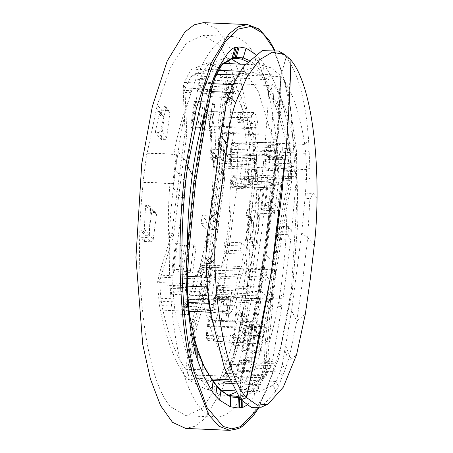 <?xml version="1.0" encoding="UTF-8"?>
<svg xmlns="http://www.w3.org/2000/svg" width="453" height="453" viewBox="0 0 453 453"><rect width="100%" height="100%" fill="white"/><g stroke="black" fill="none" stroke-linecap="round" stroke-linejoin="round"><path stroke-width="0.34" stroke-dasharray="2.27 1.7" d="M230.367 335.135L229.597 340.973L233.216 345.197A190.436 54.405 92.5 0 0 234.569 340.05L236.404 340.129L238.199 338.895A190.436 54.405 92.5 0 0 242.706 318.912L236.743 311.941L233.861 333.821A1.535 1.404 -40.6 0 1 232.202 335.22L230.367 335.135L234.569 340.05M203.465 22.65L216.63 28.743L228.601 45.504L238.725 72.038L246.455 106.897L253.204 193.68L247.406 287.281L236.783 344.705L221.908 390.135L204.286 419.014L194.994 426.256L185.69 428.419M229.711 63.669L240.985 102.112L247.791 152.435L249.478 209.79L246.138 268.969L242.298 298.142L242.038 297.836L231.777 346.386L218.227 384.24L202.587 408.079L186.24 415.792L170.713 406.783C145.419 379.62 132.684 275.515 143.273 182.412L169.977 183.578C168.137 203.89 167.921 225.447 169.32 248.244A190.436 54.405 92.5 0 0 200.43 408.079A190.436 54.405 92.5 0 0 215.956 417.088A190.436 54.405 92.5 0 0 259.716 353.889L269.75 307.14L270.985 298.425L268.742 299.008L259.716 353.889M143.273 182.412L143.012 182.106L146.857 152.933L147.117 153.233L157.378 104.688L170.923 66.829L186.562 42.99L202.91 35.277L218.437 44.292L228.255 60.368M242.038 297.836L268.742 299.008M271.896 299.348L270.985 298.425L272.865 283.833L274.829 269.252L275.735 270.175A191.126 54.603 -87.5 0 1 275.248 274.58L271.896 299.348A191.126 54.603 -87.5 0 0 272.547 295.13M242.298 298.142L271.987 299.444M270.396 301.636L260.679 290.282L262.865 272.151L272.836 283.799L269.75 307.14M183.131 199.643L185.317 181.511L175.345 169.858L173.414 188.289L183.131 199.643L173.352 273.901A20.691 5.912 92.5 0 0 172.876 287.049A181.625 51.885 92.5 0 0 174.173 303.884A43.681 12.48 92.5 0 0 175.656 314.02L184.813 348.187L196.109 373.844L209.048 389.965L223.057 395.848L228.771 395.265M235.571 392.434L240.062 389.297A43.681 12.48 92.5 0 0 243.459 384.869A181.625 51.885 92.5 0 0 248.25 375.146A20.691 5.912 92.5 0 0 250.905 364.54L263.946 365.112L265.826 365.565L266.149 360.769L264.275 360.345L263.94 365.237L265.826 365.565M260.679 290.282L250.905 364.54M173.414 188.289C170.866 206.851 169.501 226.834 169.32 248.244M169.977 183.578L173.431 184.411L177.27 155.237L176.619 154.326A191.126 54.603 92.5 0 0 175.968 158.544L176.619 154.326M147.095 237.531L149.354 235.169A190.436 54.405 -87.5 0 1 150.623 208.04L150.079 206.341L148.584 205.605L145.651 205.481A190.436 54.405 92.5 0 0 144.394 229.258L142.871 230.815L141.036 230.73A190.436 54.405 92.5 0 0 140.855 237.253L147.095 237.531L150.707 241.755A2.299 2.106 -40.6 0 0 153.199 239.66L149.354 235.169M150.707 241.755L144.473 241.477L140.855 237.253M144.473 241.477L145.237 235.645L141.036 230.73M145.237 235.645L147.072 235.724A1.535 1.404 -40.6 0 0 148.731 234.331L151.613 212.451L145.651 205.481M153.199 239.66L156.461 214.864A2.299 2.106 -40.6 0 0 154.547 212.576L151.613 212.451M247.474 24.575L260.651 30.679L272.627 47.457L282.746 73.981L290.469 108.811L297.219 195.52L291.426 289.161L280.792 346.624L265.928 392.049L248.306 420.933L239.008 428.181L229.699 430.35M246.138 268.969L275.826 270.265L275.248 274.58M245.877 268.663L272.581 269.835L274.824 269.297M272.865 283.833L275.922 260.271L279.258 205.43A190.436 54.405 92.5 0 0 248.153 45.594A190.436 54.405 92.5 0 0 232.627 36.585A190.436 54.405 92.5 0 0 188.867 99.785C184.116 115.849 180.554 133.267 178.188 152.038L175.317 169.824M272.581 269.835C275.164 249.552 277.389 228.086 279.258 205.43M275.701 166.625A181.625 51.885 92.5 0 0 274.41 149.784A43.681 12.48 92.5 0 0 272.927 139.654L285.837 140.22L287.61 150.362L289.048 167.208L275.701 166.625A20.691 5.912 92.5 0 1 275.231 179.773L262.865 272.151M241.489 395.56L242.916 396.953L241.523 397.281L240.107 395.888L241.489 395.56L252.933 389.891L255.973 386.551L261.789 375.282L263.94 365.237M240.101 395.894L238.029 396.222M195.872 343.929L194.694 342.813L195.73 346.392L201.636 363.125L211.778 379.976L215.622 385.039L219.66 389.189L229.326 395.486L234.524 396.347M194.688 342.813L188.578 314.676L187.548 306.573L186.183 286.919L186.387 274.597L187.865 250.549L194.58 181.913L195.651 181.511M220.084 64.887L208.522 64.383A43.681 12.48 92.5 0 0 205.118 68.811A181.625 51.885 92.5 0 0 200.328 78.533A20.691 5.912 92.5 0 0 197.678 89.133L185.317 181.511M147.117 153.233L173.822 154.405C177.202 135.062 182.214 116.851 188.867 99.785M173.822 154.405L177.27 155.237M274.059 49.349L288.153 92.118L296.449 151.166L297.961 219.439L292.485 288.804L278.448 358.884L258.306 408.068M208.522 64.383L225.52 57.825L231.528 59.037M240.028 64.122L258.561 91.993L272.927 139.654M187.899 163.391L178.188 152.038M275.169 265.384L265.452 254.031M250.498 213.912L246.885 209.688L246.115 215.526L250.316 220.435A190.436 54.405 92.5 0 0 250.498 213.912L256.732 214.184L258.255 214.96L258.873 216.738L255.033 212.247L251.766 237.044A2.299 2.106 -40.6 0 1 249.28 239.139L246.341 239.008L252.31 245.979A190.436 54.405 92.5 0 0 253.567 222.202L249.224 217.129L246.341 239.008M164.377 106.245L165.77 106.863L166.064 108.261A190.436 54.405 -87.5 0 0 160.804 130.73L158.188 132.672L155.249 132.542L161.217 139.513L164.15 139.643A2.299 2.106 -40.6 0 0 166.642 137.553L169.903 112.752A2.299 2.106 -40.6 0 0 167.989 110.47L164.377 106.245L158.142 105.974A190.436 54.405 92.5 0 0 156.783 111.121L159.552 111.614L159.756 112.559A190.436 54.405 92.5 0 0 155.249 132.542M158.142 105.974L161.755 110.198L160.985 116.03L162.82 116.11A1.535 1.404 -40.6 0 1 164.094 117.633L161.217 139.513M160.985 116.03L156.783 111.121M161.755 110.198L167.989 110.47M264.275 360.345L265.418 341.188L272.134 272.553L274.003 273.085L285.316 204.75L290.152 180.821L291.013 167.514L289.49 149.762L287.632 139.331L280.192 113.811L276.925 104.49L271.03 90.441L262.74 73.397L258.799 68.301L254.807 64.128L249.054 60.323M290.973 166.738L289.048 167.208L288.272 180.345L290.13 180.957M242.848 401.624L242.916 396.953L254.422 391.324L257.564 387.955L263.482 376.624L265.815 365.701L267.174 367.553M241.455 400.135L241.523 397.281L239.054 397.655M236.823 58.324L230.86 59.156L221.46 64.915L218.918 68.278L213.482 79.564L210.719 89.705L205.911 113.482L194.58 181.913M286.908 206.613L275.594 274.948L268.889 343.487C274.456 324.92 278.822 303.703 281.987 279.824C285.118 255.888 286.76 231.483 286.908 206.613L285.316 204.75L283.465 204.122L288.272 180.345L275.231 179.773M286.908 206.608L290.764 187.587M255.741 54.36L260.028 58.822L263.833 63.714L273.289 80.005L279.291 93.884L282.746 103.431L286.992 123.125L290.124 148.805L291.551 167.842L291.534 182.248L290.764 187.582M246.959 405.112L250.401 401.279L257.797 390.09L263.912 377.768L267.14 367.553L267.717 362.632L268.889 343.487L267.293 341.624L266.149 360.769L267.746 362.632M287.632 139.331L285.837 140.22L278.453 114.779L280.192 113.811L282.791 103.431M247.7 61.801L253.17 65.543L257.14 69.7L261.058 74.762L269.342 91.534L275.209 105.509L278.453 114.779M277.491 111.897L279.224 110.911L281.743 100.419M232.083 58.816L232.474 58.777M143.012 182.106L172.701 183.403L175.968 158.544M172.701 183.403L173.431 184.411M146.857 152.933L176.54 154.23M246.115 215.526L247.95 215.605A1.535 1.404 -40.6 0 1 249.224 217.129M250.316 220.435L252.151 220.515L253.165 221.024L253.567 222.202M236.743 311.941L239.677 312.072A2.299 2.106 139.4 0 1 241.591 314.354L247.429 321.177L247.066 319.693L245.639 319.042L242.706 318.912M233.216 345.197L239.45 345.469L242.168 343.646L238.323 339.155A2.299 2.106 139.4 0 1 235.837 341.245L229.597 340.973M247.429 321.177A190.436 54.405 -87.5 0 1 242.168 343.646M241.591 314.354L238.323 339.155M258.873 216.738A190.436 54.405 92.5 0 1 257.604 243.867L255.243 246.109L252.31 245.979M246.885 209.688L253.119 209.96A2.299 2.106 139.4 0 1 255.033 212.247M223.776 63.409L208.669 62.746L192.044 69.15A38.318 10.946 92.5 0 0 189.065 73.035A176.257 50.357 92.5 0 0 184.416 82.469A15.328 4.377 92.5 0 0 183.454 85.215L183.193 90.357L211.438 91.597M208.663 62.746L226.851 72.808L280.243 75.147C276.523 177.27 263.04 278.957 239.801 380.214C228.827 366.653 219.059 344.003 210.498 312.253L210.118 310.724M183.137 87.514L184.949 89.632L185.47 87.565L189.773 78.856L192.231 75.651L208.742 69.411L224.269 77.293L217.944 125.521L219.648 127.519L226.851 72.808M219.648 127.519L221.506 173.38L219.767 171.347L217.831 128.063L219.541 130.062M217.944 125.521L217.831 128.063M192.735 318.657L194.45 320.656L208.289 275.481L206.551 273.448L192.735 318.657L185.815 369.359L230.634 370.26C220.741 356.788 211.947 335.701 204.252 307.004L202.519 295.922L171.54 294.224L173.369 292.315L185.487 291.03L185.181 284.824L207.191 285.288L207.57 292.259L185.487 291.03M224.269 77.293L269.139 79.847L267.712 108.907L264.116 157.327L256.545 225.396L246.058 293.34L236.868 341.403L230.634 370.26M206.551 273.448L219.767 171.347M207.219 285.373L207.853 277.27L217.18 223.788L227.485 146.149L232.372 92.514L234.15 84.649L239.133 75.226L242.451 71.359L261.126 65.045L271.087 67.814L280.849 75.821C277.123 177.961 263.64 279.665 240.396 380.933L239.801 380.214L229.127 379.75M194.45 320.656L186.687 377.887L211.749 378.985M158.046 278.108L159.858 280.226L173.023 237.434L173.578 234.909L171.806 232.842A15.328 14.049 -40.6 0 1 171.251 235.362L158.867 275.124L157.695 280.877A15.328 4.377 92.5 0 0 157.774 284.829A176.257 50.357 92.5 0 0 159.031 301.171A38.318 10.946 92.5 0 0 160.328 310.056C167.038 341.726 175.826 364.337 186.687 377.887M185.815 369.359C176.019 355.888 168.063 334.654 161.948 305.662L160.877 298.329L159.683 282.61L201.455 284.178L201.738 279.184L211.325 224.099L201.036 223.595L205.753 229.11L206.811 221.087L202.089 215.571L212.559 216.087L220.305 157.74L209.773 157.225L210.826 149.201L221.2 149.711L226.257 94.428L227.168 90.39L228.646 87.389L232.038 98.046L233.929 93.624L211.613 92.576L209.977 96.512L232.038 98.046M159.858 280.226L159.683 282.61M202.089 215.571L201.036 223.595M173.578 234.909L186.681 135.356L186.795 132.808L185.022 130.741L183.193 90.357M184.949 89.632L186.795 132.808M211.353 130.724L208.901 130.56L201.851 128.816L199.784 128.828L203.182 103.029L200.889 103.454L194.926 102.344L191.568 127.871L190.764 126.931L194.127 101.41L212.599 101.999L209.15 128.154L211.353 130.724L214.796 104.564L212.599 101.999M190.764 126.931L209.15 128.154M190.43 270.384L172.044 269.161L175.402 243.629L193.873 244.212L190.43 270.384L192.627 272.949L190.175 272.785L183.125 271.041L186.534 245.169L193.607 246.709L190.175 272.785M171.806 232.842L184.915 133.284A15.328 14.049 -40.6 0 0 185.022 130.741M280.849 75.821L286.2 57.299L290.934 60M240.786 399.852L240.396 380.933M286.2 57.299L278.555 51.025M171.54 294.224L171.098 288.538L201.874 289.19L201.455 284.178M233.929 93.624L230.702 83.522L231.93 81.37L234.597 78.256L253.063 72.163L269.139 79.847M202.519 295.922L207.57 292.259M207.191 285.288L201.874 289.19M212.559 216.087L219.026 221.625L217.791 229.637L211.325 224.099M221.2 149.711L227.666 155.249L226.772 163.278L220.305 157.74M236.381 179.065L235.328 187.089L252.446 187.752L249.263 184.445L250.158 176.415L233.488 175.685L236.381 179.065L253.346 179.722L250.158 176.415M252.446 187.752L244.699 246.092L241.517 242.791L240.283 250.809L223.697 250.079L226.591 253.465L243.471 254.11L240.283 250.809M243.471 254.11L241.483 266.517L239.563 270.996L237.763 276.919L234.246 296.67L233.085 300.356L230.481 305.294L229.348 299.054L228.42 297.542L227.213 298.929L226.54 304.286L227.683 310.56L229.467 313.589L231.228 312.049L234.512 305.826L236.313 300.135L240.045 279.241L241.976 274.773L243.737 268.85L256.896 169.733L256.438 155.787L212.287 153.618L212.638 156.449L256.449 158.103M212.287 153.618L211.313 132.497L258.255 134.801L256.438 155.787M258.255 134.801L258.142 127.791L256.993 117.882L254.626 112.491L210.673 111.574L207.576 112.027L208.929 117.655L208.08 116.664L209.966 126.478L211.528 153.527L213.323 163.816L214.122 164.75L214.088 167.633L256.896 169.733M253.923 112.837L240.022 112.548L237.916 114.739L251.63 115.181L254.626 112.491M251.63 115.181L250.962 119.983L236.998 119.535L237.916 114.739M237.921 122.701L252.649 123.488C251.942 123.958 251.421 123.114 251.081 120.951L250.962 119.983M236.998 119.535L237.021 120.011C237.196 122.163 237.621 123.001 238.295 122.531L252.649 123.488L254.914 121.161L255.826 128.992L255.9 133.527L214.971 131.953L212.463 117.129L208.08 116.664L207.576 112.027M233.578 133.29A7.661 2.146 -172.5 0 1 229.014 134.258L228.997 134.258A3.703 1.036 -172.5 0 1 226.687 134.02L220.379 132.78L233.578 133.29L231.058 152.457L254.161 153.346L255.9 133.527M254.161 153.346L254.654 167.287L253.346 179.722M208.289 275.481L221.506 173.38M230.702 83.522L199.479 82.004L200.385 87.118L211.613 92.576M228.646 87.389L197.853 85.283L199.479 82.004M208.901 130.56L212.332 104.484L205.277 102.944L203.182 103.029M199.784 128.828L197.502 129.162L200.889 103.454M191.568 127.871L197.502 129.162M214.796 104.564L212.332 104.484M194.926 102.344L194.127 101.41M197.853 85.283L198.839 90.827L200.385 87.118M198.839 90.827L209.977 96.512M181.064 271.053L184.462 245.254L182.163 245.679L178.782 271.381L183.125 271.041M184.462 245.254L186.534 245.169M193.873 244.212L196.07 246.783L192.627 272.949M196.07 246.783L193.607 246.709M175.402 243.629L176.206 244.569L182.163 245.679M176.206 244.569L172.842 270.096L172.044 269.161M172.842 270.096L178.782 271.381M171.098 288.538L173.086 286.466L173.369 292.315M173.086 286.466L185.181 284.824M214.144 309.965L216.194 305.033L215.09 298.793L214.28 297.287L213.454 298.368L213.035 303.736L214.144 309.965L185.77 308.731L181.5 310.073L182.621 310.005L187.219 303.074L189.547 297.836L196.036 277.077L200.345 269.371L201.138 265.979C210.322 233.697 214.609 201.166 213.986 168.403L213.165 167.446C212.972 199.252 208.691 231.777 200.317 265.022L200.209 265.854A7.565 2.163 92.5 0 1 200.186 266.013L199.547 268.436L195.492 275.311L189.394 294.965L186.97 301.12L182.989 307.259L187.695 305.277L191.676 299.139L186.97 301.12M201.138 265.979L200.317 265.022M210.639 133.607L214.971 131.953L215.86 151.874L217.661 163.776L217.582 165.77A4.337 1.24 -87.5 0 1 217.57 165.86L204.507 265.096L200.209 265.854M254.654 167.287L217.57 165.86L213.272 166.613L213.165 167.446M213.272 166.613A7.565 2.163 92.5 0 0 213.295 166.455L213.323 163.816L217.661 163.776M213.986 168.403L214.088 167.633M212.638 156.449L214.122 164.75M197.298 271.987L202.049 269.903L204.088 266.874L204.496 265.186A4.337 1.24 92.5 0 0 204.507 265.096L241.483 266.517M226.591 253.465L227.644 245.441L244.699 246.092M233.085 300.356L191.676 299.139L193.493 295.101L199.592 275.452L201.585 275.526C202.242 272.882 203.884 271.053 206.506 270.033L208.924 268.94L205.368 295.934A3.703 1.036 -172.5 0 0 207.684 296.171L207.701 296.171A7.661 2.146 -172.5 0 0 212.264 295.203L214.784 276.036L237.763 276.919M214.784 276.036L214.462 270.265L211.341 268.521L208.924 268.94M201.585 275.526L199.06 294.699L212.264 295.203M185.77 308.731L187.695 305.277M216.194 305.033L230.481 305.294M186.568 306.811L181.885 309.15L181.5 310.073L181.976 310.288M208.929 117.655L211.313 132.497M240.022 112.548L210.673 111.568M237.938 122.701L240.532 120.198L254.914 121.161M240.152 112.423L240.532 120.198M211.715 111.642L212.463 117.129M220.379 132.78L217.853 151.948L221.115 159.048L223.131 161.008L225.356 161.914L229.048 159.445L231.058 152.457M228.997 134.258L225.356 161.914L229.014 134.258M204.088 266.874L199.547 268.436L200.345 269.371M234.246 296.67L189.394 294.965M206.506 270.033L202.049 269.903L199.592 275.452L195.492 275.311M240.928 268.38L203.816 267.304L199.065 269.388M182.621 310.005L181.885 309.15L182.989 307.259L183.833 308.25M205.368 295.934L199.06 294.699M211.862 114.666L207.644 113.488L208.38 114.343M255.826 128.992L209.966 126.478M217.853 151.948L215.86 151.874L211.528 153.527M221.115 159.048L212.276 158.233M254.654 164.977L217.531 163.12L213.131 162.531M241.517 242.791L224.75 242.061L223.697 250.079M227.644 245.441L224.75 242.061M249.263 184.445L232.434 183.708L233.488 175.685M235.328 187.089L232.434 183.708M217.791 229.637L205.753 229.11M219.026 221.625L206.811 221.087M210.826 149.201L215.549 154.716L214.49 162.74L209.773 157.225M226.772 163.278L214.49 162.74M227.666 155.249L215.549 154.716M221.262 390.203L206.228 389.546L222.848 383.142A38.318 10.946 92.5 0 0 225.826 379.257A176.257 50.357 92.5 0 0 230.475 369.818A15.328 4.377 92.5 0 0 231.438 367.077L233.182 361.998L282.366 364.15L280.214 371.998L275.9 381.449L273.255 385.35L258.686 391.839L241.432 381.822C264.484 280.543 277.78 178.85 281.319 76.727C292.072 90.277 299.875 112.848 304.733 144.433L305.701 153.307L306.647 169.626L306.5 179.377L305.039 198.057L301.709 233.057L291.573 310.707L282.366 364.15L285.101 369.795L278.482 386.137L275.871 391.29L261.228 407.219M206.228 389.546L188.04 379.484L212.848 380.571M232.202 364.795L230.39 362.677L225.124 373.431L222.661 376.641L206.823 382.91L190.622 374.993L196.953 326.772L195.243 324.773L188.04 379.484M195.243 324.773L209.082 279.597L210.821 281.63L197.508 324.252L195.798 322.253M196.953 326.772L197.508 324.252M222.604 133.652L220.888 131.653L222.746 177.519L224.484 179.547L222.712 131.11L229.076 82.933L274.105 85.968C283.555 99.417 290.481 120.424 294.875 148.975L295.934 160.028L265.362 159.031L263.533 160.94L271.959 163.125L272.264 169.331L294.082 170.787L293.782 163.822L271.959 163.125M190.622 374.993L236.138 376.403L242.332 347.547L251.455 299.371L261.794 231.421L269.212 163.346L272.712 115.034L274.105 85.968M224.484 179.547L210.821 281.63M229.824 381.313L241.432 381.822L240.832 381.143C263.889 279.852 277.185 178.142 280.724 76.008L281.319 76.727L228.204 74.4L220.888 131.653M257.293 174.201L255.481 172.083L257.457 218.086L259.229 220.158A15.328 14.049 139.4 0 0 259.337 217.616L257.196 171.415A15.328 4.377 92.5 0 0 257.117 167.457A176.257 50.357 92.5 0 0 255.86 151.121A38.318 10.946 92.5 0 0 254.563 142.236C247.853 110.566 239.065 87.956 228.204 74.4M229.076 82.933C238.873 96.404 246.828 117.633 252.944 146.625L254.014 153.963L255.232 169.682L296.573 171.755L296.5 176.755L291.551 232.044L281.358 231.653L276.641 226.138L275.583 234.161L280.305 239.677L290.673 240.073L283.057 298.425L272.621 298.023L271.568 306.047L281.84 306.443L272.366 361.528L269.977 368.566L269.626 358.046L267.831 362.474L245.832 361.579L247.468 357.644L269.626 358.046M255.481 172.083L255.232 169.682M280.305 239.677L281.358 231.653M257.457 218.086L243.793 320.169L245.566 322.236L233.182 361.998M230.39 362.677L243.793 320.169M262.236 324.138L259.801 324.088L255.113 325.316L252.774 325.112L249.376 350.911L246.245 350.248L241.976 350.911L245.339 325.384L246.143 326.324L242.774 351.845L260.99 352.864L264.439 326.709L262.236 324.138L258.793 350.299L260.99 352.864M246.143 326.324L264.439 326.709M283.159 184.479L264.858 184.094L261.506 209.626L279.716 210.645L283.159 184.479L280.962 181.913L278.527 181.863L273.816 183.091L270.413 208.963L275.09 207.938L278.527 181.863M259.229 220.158L246.121 319.716A15.328 14.049 139.4 0 1 245.566 322.236M286.16 148.352L290.928 60.175M280.724 76.008L286.058 57.344L290.798 60.017M241.273 399.925L240.832 381.143M286.058 57.344C298.233 72.514 305.747 100.277 308.612 140.64L309.903 168.137L310.237 193.295M289.62 355.877L285.101 369.795M284.875 350.594L288.482 359.733L291.528 358.969L296.579 354.733M291.528 358.969L289.62 355.871L296.8 321.041L302.785 279.422L307.683 237.655L310.231 193.295L313.306 193.505L310.175 198.776L305.039 198.057M317.055 197.859L313.306 193.505M265.362 159.031L265.803 164.716L296.336 166.749L296.573 171.755M267.831 362.474L268.187 372.445L264.988 377.745L251.143 384.042L236.138 376.403M295.934 160.028L293.782 163.822M294.082 170.787L296.336 166.749M290.673 240.073L287.802 234.694L288.68 226.664L291.551 232.044M281.84 306.443L278.969 301.064L280.186 293.046L283.057 298.425M246.013 276.177L247.066 268.153L264.348 269.003L266.789 272.276L265.571 280.288L248.901 279.558L246.013 276.177L263.136 277.021L265.571 280.288M264.348 269.003L271.964 210.656L274.405 213.924L275.282 205.894L258.697 205.164L255.803 201.783L272.848 202.621L275.282 205.894M272.848 202.621L274.127 190.181L276.596 179.728L278.906 156.189L280.424 151.2L281.511 157.44L282.179 158.941L282.899 157.531L283.063 152.157L281.981 145.883L280.583 142.865L279.501 144.439L277.564 150.724L276.596 156.449L274.807 177.429L272.298 187.87L259.359 286.998L258.686 300.894L214.96 299.212L215.509 296.421L258.873 298.589M214.96 299.212L208.505 320.011L254.999 321.8L258.686 300.894M254.999 321.8L254.314 328.776L254.139 338.623L255.475 343.969L211.749 341.047L207.321 340.26L206.511 337.944L206.409 334.654L207.259 335.645L208.204 325.956L209.886 318.935L216.019 299.32L217.264 289.161L216.466 288.227L216.947 285.367L259.359 286.998M256.149 343.623L242.372 342.7L244.478 340.503L258.363 341.273L255.475 343.969M258.363 341.273L259.524 336.5L245.396 335.713L244.478 340.503M244.422 332.547L258.578 333.023C259.224 332.547 259.546 333.385 259.552 335.531L259.524 336.5M245.396 335.713L245.367 335.237C245.198 333.085 244.773 332.247 244.099 332.717L258.578 333.023L256.375 335.35L256.976 323.057L215.662 321.03L214.614 325.967L213.669 335.65L207.259 335.645L207.321 340.26M234.609 321.336A7.661 2.146 7.5 0 0 227.961 319.875L227.944 319.875A3.703 1.036 7.5 0 0 225.877 319.92L221.279 320.684L234.609 321.336L237.134 302.168L260.458 303.312L256.976 323.057M260.458 303.312L261.171 289.427L263.136 277.021M222.746 177.519L209.082 279.597M268.187 372.445L237.429 371.245L236.517 366.137L245.832 361.579M269.977 368.566L239.048 367.972L237.429 371.245M259.801 324.088L256.37 350.163L251.704 351.188L249.376 350.911M252.774 325.112L249.626 324.541L246.245 350.248M245.339 325.384L249.626 324.541M258.793 350.299L256.37 350.163M241.976 350.911L242.774 351.845M239.048 367.972L238.063 362.428L236.517 366.137M238.063 362.428L247.468 357.644M271.5 182.887L268.102 208.686L264.965 208.023L268.352 182.321L273.816 183.091M268.102 208.686L270.413 208.963M279.716 210.645L277.519 208.074L280.962 181.913M277.519 208.074L275.09 207.938M261.506 209.626L260.702 208.686L264.965 208.023M260.702 208.686L264.059 183.159L264.858 184.094M264.059 183.159L268.352 182.321M265.803 164.716L263.822 166.789L263.533 160.94M263.822 166.789L272.264 169.331M268.25 145.283L266.2 150.215L267.304 156.455L268.097 157.961L268.935 156.88L269.359 151.512L268.25 145.283L239.394 144.009L233.391 142.219L232.27 142.282L231.613 143.561L230.515 149.343L230.271 154.671L231.211 175.753L229.898 187.015C230.475 219.728 226.194 252.259 217.049 284.597L217.87 285.554C227.836 254.173 232.117 221.647 230.719 187.972L230.826 187.146A7.565 2.163 92.5 0 1 230.849 186.987L232.049 177.531L231.2 151.313L232.349 145.051L238.437 147.508L237.287 153.771L231.2 151.313M229.898 187.015L230.719 187.972M209.886 318.935L215.662 321.03L221.794 301.415L223.125 294.558L223.72 287.678A4.337 1.24 -87.5 0 1 223.731 287.587L236.8 188.352L230.826 187.146M261.171 289.427L223.731 287.587L217.763 286.381L217.87 285.554M217.763 286.381A7.565 2.163 92.5 0 0 217.74 286.545L217.264 289.161L223.578 289.665M217.049 284.597L216.947 285.367M215.509 296.421L216.466 288.227M231.67 180.917L237.746 183.476L236.811 188.261A4.337 1.24 92.5 0 0 236.8 188.352L274.127 190.181M255.803 201.783L254.75 209.807L271.964 210.656M278.906 156.189L237.287 153.771L238.063 177.836L240.073 177.938L242.225 183.737L243.64 185L247.196 158.006A3.703 1.036 7.5 0 1 249.263 157.961L249.28 157.961A7.661 2.146 7.5 0 1 255.922 159.422L253.403 178.59L276.596 179.728M253.403 178.59L250.22 184.207L245.639 185.611L243.64 185M240.073 177.938L242.598 158.765L255.922 159.422M239.394 144.009L238.437 147.508M266.2 150.215L280.424 151.2M238.595 145.928L233.006 143.142L233.391 142.219L232.887 141.999M206.409 334.654L207.197 326.443L208.505 320.011M242.372 342.7L211.749 341.047M244.439 332.547L241.862 335.05L256.375 335.35M242.242 342.825L241.862 335.05M213.448 341.098L213.669 335.65M221.279 320.684L223.805 301.511L227.616 294.722L229.433 292.932L231.585 292.219L235.628 295.028L237.134 302.168M227.944 319.875L231.585 292.219L227.961 319.875M237.151 186.574L231.041 184.541L230.243 183.607M278.284 159.898L231.132 157.57M242.225 183.737L237.746 183.476L238.063 177.836L232.049 177.531M274.501 188.312L237.208 186.132L231.126 183.573M232.27 142.282L233.006 143.142L232.349 145.051L231.506 144.06M247.196 158.006L242.598 158.765M213.301 338.074L207.248 338.804L206.511 337.944M256.528 327.564L208.204 325.956M223.805 301.511L221.794 301.415L216.019 299.32M227.616 294.722L216.693 294.671M260.996 291.726L223.488 290.316L217.061 290.43M274.405 213.924L257.644 213.187L258.697 205.164M254.75 209.807L257.644 213.187M266.789 272.276L249.96 271.54L248.901 279.558M247.066 268.153L249.96 271.54M288.68 226.664L276.641 226.138M287.802 234.694L275.583 234.161M271.568 306.047L266.845 300.532L267.904 292.508L272.621 298.023M280.186 293.046L267.904 292.508M278.969 301.064L266.845 300.532M147.072 235.724L142.871 230.815M148.731 234.331L144.394 229.258M154.547 212.576L148.584 205.605M156.461 214.864L150.623 208.04M272.134 272.553L283.465 204.122M263.278 377.111L261.596 375.73L248.25 375.146M243.459 384.869L256.658 385.452L258.284 386.822L258.561 388.844M240.062 389.297L252.972 389.863L254.456 391.296M175.656 314.02L188.567 314.586L189.694 315.599M174.173 303.884L187.372 304.467L188.425 305.192L187.366 304.439M187.231 288.233L186.223 287.638L172.876 287.049M173.352 273.901L186.398 274.473L187.468 273.991M197.678 89.133L210.719 89.705L211.778 89.377M291.426 289.161L292.547 288.895L298.017 219.869L296.579 151.789L288.397 92.684L274.388 49.428M291.421 289.212L292.542 288.946L278.652 358.566L258.652 408.006M169.903 112.752L166.064 108.261M166.642 137.553L160.804 130.73M164.15 139.643L158.188 132.672M164.094 117.633L159.756 112.559M162.82 116.11L158.618 111.2M265.418 341.188L267.293 341.624L274.003 273.085L275.594 274.948M287.349 185.09L289.195 185.724L290.792 187.587M261.789 375.282L263.482 376.624L263.952 377.774M260.43 378.283L262.094 379.699L262.474 381.069M256.658 385.452L258.278 386.839M255.973 386.551L257.564 387.955L257.831 390.09M252.933 389.891L254.422 391.324L254.694 395.044M238.335 396.188L239.745 397.575L239.716 398.521M229.326 395.486L229.654 395.543M219.66 389.189L220.52 389.535M215.622 385.039L216.574 385.475M211.778 379.976L212.825 380.537M201.636 363.125L202.853 364.342M196.585 349.184L197.78 350.328M195.73 346.392L196.919 347.525M193.895 339.937L195.067 341.03M188.578 314.676L189.711 315.696M187.548 306.573L188.612 307.366M186.494 291.879L187.508 292.519M186.183 286.919L187.191 287.457M186.387 274.597L187.463 274.127M186.721 269.705L187.802 269.195M187.865 250.549L188.946 250.05M205.911 113.482L206.964 113.176M209.796 94.451L210.849 94.15M200.328 78.533L213.68 79.116L214.869 78.505M218.318 69.388L219.518 68.76L218.312 69.4L205.118 68.811M221.46 64.915L222.434 64.575L220.135 64.887M289.49 149.762L287.61 150.362L274.41 149.784M288.295 180.22L290.152 180.821L291.573 182.248M289.088 167.927L291.013 167.514L291.59 167.848M210.747 89.581L211.8 89.241M213.482 79.564L214.677 78.941M291.256 162.434L288.776 162.967M290.163 148.805L289.49 149.79L287.61 150.39M289.909 146.421L289.212 147.593L287.344 148.256M288.737 136.478L287.604 139.241L285.815 140.13M280.407 96.727L277.961 107.304L276.234 108.307M279.331 93.884L276.925 104.49L275.209 105.509M273.323 80.011L271.03 90.441L269.342 91.534M263.856 63.714L262.74 73.397L261.058 74.762M260.05 58.822L258.799 68.301L257.14 69.7M256.188 54.756L254.807 64.128L253.17 65.543M214.841 76.563L216.036 75.94M218.918 68.278L220.101 67.684M230.86 59.156L231.336 59.094M173.261 179.094A191.126 54.603 92.5 0 0 172.774 183.499M252.151 220.515L247.95 215.605M236.404 340.129L232.202 335.22M238.199 338.895L233.861 333.821M239.677 312.072L245.639 319.042M239.45 345.469L235.837 341.245M255.243 246.109L249.28 239.139M257.604 243.867L251.766 237.044M256.732 214.184L253.119 209.96M183.454 85.215L185.47 87.565M192.044 69.15L218.725 70.317M240.549 71.274L242.451 71.359L244.546 65.623M207.734 278L205.996 275.973M192.18 321.177L193.89 323.176M157.695 280.877L159.711 283.227M161.948 305.662L204.252 307.004M160.611 277.168L201.738 279.184M171.251 235.362L173.023 237.434M184.937 92.395L226.257 94.428M184.915 133.284L186.681 135.356M210.498 312.253L211.053 315.039M233.176 84.603L234.15 84.649L235.13 80.645M238.131 75.181L239.133 75.226L240.905 70.73M217.18 223.788L209.422 219.11M227.485 146.149L220.492 135.736M211.302 258.68L205.877 257.95M210.419 263.572L205.917 263.431M206.579 277.213L207.853 277.27L206.67 278.504M230.911 110.843L226.783 100.866M231.307 106.138L228.035 97.01M229.796 92.401L232.372 92.514L232.089 86.976M158.867 275.124L187.366 276.37M160.328 310.056L189.111 311.319M159.031 301.171L188.284 302.451M187.225 286.12L157.774 284.829M160.877 298.329L202.944 299.835M219.66 173.89L221.398 175.923M184.416 82.469L213.108 83.726M216.823 74.252L189.065 73.035M192.231 75.651L234.597 78.256M189.773 78.856L231.93 81.37M185.305 87.939L227.168 90.39M201.851 128.816L205.26 102.944L201.868 128.822M183.142 271.041L186.551 245.169M204.496 265.186L200.186 266.013L201.007 266.97M217.582 165.77L213.295 166.455L214.11 167.412M198.822 272.247L241.976 274.773M201.036 266.749L243.737 268.85M213.499 160.736L256.896 162.372M197.055 274.829L240.617 277.378M214.462 270.265L239.563 270.996M215.09 298.793L229.348 299.054M213.584 298.068L227.542 298.323M213.454 298.368L227.213 298.929M213.035 303.736L226.54 304.286M214.076 309.614L227.683 310.56M183.533 308.736L231.228 312.049M187.219 303.074L234.512 305.826M189.547 297.836L236.313 300.135M196.036 277.077L240.045 279.241M210.532 125.974L258.142 127.791M208.788 116.874L256.993 117.882M237.021 120.011L251.081 120.951M229.048 159.445L254.207 160.702M211.341 268.521L207.701 296.171M211.325 268.521L207.684 296.171M226.687 134.02L223.131 161.008M231.438 367.077L229.428 364.727M222.848 383.142L273.255 385.35L275.871 391.29M222.853 174.977L224.592 177.004M222.712 131.11L221.002 129.111M257.196 171.415L255.181 169.06M252.944 146.625L294.875 148.975M255.758 175.192L296.5 176.755M259.337 217.616L257.57 215.543M231.438 359.959L272.366 361.528M246.121 319.716L244.348 317.644M254.563 142.236L304.733 144.433L308.612 140.64M230.475 369.818L280.214 371.998L282.734 376.154M225.826 379.257L275.9 381.449L278.482 386.137M314.32 245.266L307.683 237.655L301.709 233.057M291.573 310.707L296.8 321.041L305.333 314.116M305.441 193.142L310.231 193.295M257.508 177.231L306.5 179.377L310.112 178.25M257.117 167.457L306.647 169.626L309.903 168.137M255.86 151.121L305.701 153.307L309.229 150.719M285.713 345.905L289.62 355.871M254.014 153.963L295.662 156.121M211.375 279.105L209.637 277.072M222.661 376.641L264.988 377.745M225.124 373.431L267.117 374.608M229.603 364.348L271.262 365.56M255.096 325.316L251.687 351.188L255.113 325.316M273.833 183.091L270.43 208.963M236.811 188.255L230.849 186.987L230.028 186.03M223.72 287.678L217.74 286.545L216.919 285.588M230.549 180.679L273.493 181.925M229.999 186.245L272.298 187.87M215.866 292.185L258.816 294.337M231.092 178.04L274.444 179.297M250.22 184.207L275.447 185.679M267.304 156.455L281.511 157.44M268.81 157.18L282.717 158.148M268.935 156.88L282.899 157.531M269.359 151.512L283.063 152.157M268.318 145.634L281.981 145.883M231.613 143.561L279.501 144.439M230.515 149.343L277.564 150.724M230.271 154.671L276.596 156.449M231.211 175.753L274.807 177.429M207.197 326.443L254.314 328.776M206.353 335.424L254.139 338.623M245.367 335.237L259.552 335.531M235.628 295.028L261.047 295.985M245.639 185.611L249.28 157.961M245.622 185.611L249.263 157.961M225.877 319.92L229.433 292.932M156.008 213.272L150.079 206.341M275.922 260.271L274.824 269.292M234.535 396.347L223.057 395.848M169.45 111.161L165.77 106.863M163.793 116.574L159.552 111.614M237.004 58.329L225.526 57.825M253.165 221.024L248.924 216.064M241.138 312.763L247.066 319.693M215.956 417.088L186.24 415.792M202.91 35.283L232.627 36.585M258.261 214.96L254.58 210.656M261.126 65.045L245.537 64.36M207.208 283.408L207.361 286.964M253.063 72.163L208.742 69.411M214.258 297.287L228.42 297.542M181.97 310.294L229.467 313.589M258.686 391.839L234.609 390.786M251.143 384.042L206.823 382.91M268.068 157.961L282.179 158.941M232.882 141.999L280.583 142.865"/><path stroke-width="0.68" d="M141.744 163.788L152.372 106.37L167.242 60.934L184.864 32.061L194.161 24.813L203.465 22.65L247.474 24.575L238.176 26.744L228.884 33.981L211.274 62.831L196.404 108.222L185.758 165.719C176.115 237.14 178.709 320.735 192.202 372.723L208.827 414.92L218.912 426.216L229.699 430.35L185.69 428.425L172.519 422.332L160.549 405.565L150.424 379.036L142.695 344.178L135.945 257.395L141.744 163.788M228.255 60.368L229.711 63.669M228.771 395.265L235.571 392.434M238.335 396.188L236.925 396.324L238.323 397.717L239.054 397.655M216.574 385.475L220.515 389.535L225.339 393.589L229.654 395.543L236.925 396.324M258.306 408.068L240.707 426.596L231.777 428.878L223.04 426.403L206.981 407.507L194.026 371.681C180.634 320.09 178.057 237.129 187.627 166.251L203.244 90.838L213.867 62.078L225.736 41.166L238.284 29.083L250.917 26.41L263.04 33.279L274.059 49.349M231.528 59.037L240.028 64.122M187.502 274.195L188.997 250.186L187.349 248.187L194.054 179.648L205.368 111.313C199.801 129.875 195.436 151.092 192.27 174.971C189.144 198.873 187.502 223.278 187.349 248.187L186.007 272.695L186.381 287.117L187.814 306.154L190.928 331.624L194.92 351.517L196.908 358.21L203.063 374.886L211.902 391.154L215.651 396.041L216.902 386.562L213.029 381.466L212.825 380.537L216.596 385.503L216.902 386.562L220.962 390.741L230.69 396.873L238.323 397.717L237.978 407.977M211.902 391.154L213.029 381.466L202.853 364.342L197.78 350.328L195.067 341.03L189.711 315.696L188.42 305.169L187.191 287.457L187.468 273.991L188.946 250.05L195.702 181.647L188.997 250.181M212.825 380.537L204.677 368.029L197.74 349.948L195.843 343.589L195.787 354.529M220.101 67.684L222.451 64.564L222.865 63.641L220.254 67.004L214.722 78.346L211.8 89.241L206.964 113.176L195.651 181.511L194.054 179.648M255.741 54.36L246.075 48.177M246.047 48.165L239.133 46.948L234.897 47.508C232.497 48.228 230.028 50.294 227.485 53.72L219.371 66.115L213.98 77.191L210.373 87.389L205.368 111.313L207.015 113.312L195.702 181.647M215.651 396.041L219.563 400.112L230.294 406.726L237.95 407.972L242.734 407.44M242.848 401.624L242.763 407.434L246.959 405.112M236.823 58.324L241.653 59.167L247.7 61.801M222.865 63.641L232.344 57.888L235.13 57.248L243.199 57.91L249.054 60.323M223.233 59.915L222.899 63.613L222.451 64.558L231.336 59.094L236.993 58.329M232.083 58.816L233.572 57.554L236.245 47.237M226.783 100.86L232.089 86.976L235.13 80.645L240.905 70.73L244.546 65.623L262.123 50.668L278.555 51.025L284.807 54.632L290.934 60C287.921 172.961 273 285.503 246.172 397.621C229.382 378.357 216.257 322.757 214.779 259.552C214.563 242.196 215.628 226.398 217.967 212.163L209.422 219.11L215.509 177.4L220.492 135.736L227.112 143.324L222.916 177.723L217.967 212.163M211.489 317.366L224.507 367.995L240.786 399.852L246.172 397.621M228.035 97.004L231.664 98.063L235.6 102.695C231.409 115.334 228.578 128.873 227.112 143.324M284.807 54.632L272.417 52.18L259.518 59.762L246.97 77.004L235.6 102.695M214.779 259.552L209.875 263.527L205.877 257.95C206.262 244.059 207.44 231.115 209.422 219.11M205.877 257.95L207.361 286.964L211.291 316.251M211.053 315.039L208.873 303.351L207.219 285.373M209.875 263.527L205.917 263.431M231.664 98.063L226.783 100.866L220.492 135.736M211.749 378.985L229.127 379.75M212.848 380.571L229.824 381.313M241.268 399.671L246.659 397.666L271.273 273.369L286.16 148.352M241.273 399.925L251.285 407.383L261.228 407.219L268.176 403.997L283.227 387.264L296.579 354.733L305.333 314.116L310.192 279.744L314.32 245.266C315.945 231.002 316.857 215.203 317.055 197.859C317.53 134.745 307.655 79.281 290.798 60.017M246.659 397.666L257.287 405.209L268.176 403.997M187.627 166.251L185.758 165.719M192.27 174.971L187.644 166.155L185.77 165.617M194.026 371.681L192.202 372.723M229.326 395.486L230.69 396.873L230.311 406.726M220.52 389.535L220.962 390.741L219.569 400.112M202.774 363.85L203.063 374.886M197.74 349.948L197.825 361.041M196.879 347.162L196.908 358.21M195.843 343.589L195.045 340.701L194.92 351.517M189.711 315.379L189.19 318.487M195.045 340.701L189.694 315.599M189.705 315.333L188.658 307.157L188.052 308.538M188.658 307.157L187.593 292.321L186.715 292.525M187.593 292.321L187.231 288.233M187.321 288.046L187.276 287.293L186.387 287.117M187.276 287.293L187.514 274.258L186.019 272.695M187.853 269.325L186.206 267.332M211.823 89.451L210.9 94.292L209.252 92.287M241.29 407.711L241.455 400.135M239.439 407.915L239.716 398.521M187.814 306.154L188.42 305.169M214.869 78.505L214.677 78.935C213.001 83.913 212.061 87.395 211.851 89.388L210.413 87.395M214.677 78.935L214.02 77.191M216.036 75.94L214.926 77.865M246.081 48.165L243.199 57.91L241.653 59.167M239.173 46.953L236.381 57.106L234.875 58.369M237.876 47.021L235.13 57.248L233.629 58.511M234.943 47.514L232.344 57.888L230.86 59.156M220.135 64.875L220.254 67.004L219.631 68.126M219.411 66.121L219.518 68.754L216.041 75.928L215.498 73.896M218.725 70.317L240.549 71.274M187.225 286.12L207.304 287.004L207.525 288.646M188.284 302.451L208.873 303.351L209.665 306.132M187.366 276.37L206.579 277.213M211.438 91.597L229.796 92.401M189.111 311.319L210.464 312.253M213.108 83.726L233.176 84.603M238.131 75.181L216.823 74.252M274.388 49.428L269.422 40.6L259.037 28.981L247.474 24.575M258.652 408.006L252.649 416.709L241.709 426.907L238.238 428.719L229.705 430.35M210.9 94.292L207.015 113.312M245.537 64.36L223.776 63.409M234.609 390.786L221.262 390.203"/></g></svg>
